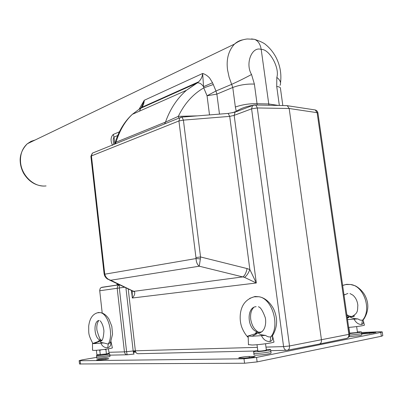 <?xml version="1.0" encoding="UTF-8"?>
<svg xmlns="http://www.w3.org/2000/svg" width="403" height="403" viewBox="0 0 403 403"><rect width="100%" height="100%" fill="white"/><g stroke="black" fill="none" stroke-linecap="round" stroke-linejoin="round"><path stroke-width="0.6" d="M244.707 358.116L253.416 357.184L255.185 356.524L249.165 356.443C245.472 356.464 237.941 357.612 238.788 358.025L244.707 358.116M100.02 359.995L106.714 359.259L108.825 358.68L105.349 358.65C100.946 358.952 98.03 359.385 96.604 359.96L100.02 359.995M361.667 333.901L367.183 333.699L375.893 332.465L369.37 332.581L361.637 333.442M135.715 352.056L133.413 352.454M111.445 355.119L109.828 355.234M96.67 357.37L82.267 359.829L79.149 360.655L80.152 360.745L243.996 358.776L256.535 357.431L380.785 332.425L382.24 331.87L379.072 331.77L361.466 332.525M79.512 363.969L244.571 363.239L257.124 361.899L381.349 336.258L382.8 335.679L382.256 331.986M139.196 109.042L144.259 100.282C144.103 103.359 143.206 105.747 141.559 107.435L132.325 114.331C125.016 121.248 119.585 130.537 116.039 142.204L115.177 142.38M178.756 118.225L178.322 116.346L165.497 122.089C170.086 109.082 177.058 98.493 186.408 90.317L198.472 81.89C200.926 79.739 202.321 76.933 202.659 73.467C205.046 74.137 207.354 75.633 209.59 77.965L212.532 82.741L215.963 90.992L207.051 95.773L203.757 87.894L213.217 84.549M236.596 111.586L236.254 111.334L235.357 107.017L232.768 87.476L229.116 77.225L227.559 69.926C226.164 59.312 228.466 50.707 234.47 44.103L234.475 44.103C237.04 41.751 239.861 40.32 242.949 39.811M112.528 145.332C110.362 140.748 110.603 137.116 113.253 134.431L119.374 131.841M102.206 313.055L99.692 290.477L100.125 288.603L100.972 287.666L101.934 287.284L119.343 284.709L117.595 286.054L117.187 288.281L99.717 290.759M104.075 273.506L104.659 273.355L104.81 274.191L104.317 274.841M319.675 343.961L346.172 338.455C348.106 338.137 348.998 336.772 348.852 334.359L349.608 334.072L317.952 113.087L317.121 112.669L315.252 109.954L287.279 105.697L289.178 108.503L257.305 107.964L289.51 345.97L348.852 334.359L317.121 112.669L289.178 108.503L321.463 339.915C321.604 342.399 320.738 343.804 318.869 344.127L287.762 350.152M251.477 38.92L254.59 39.358C258.147 40.849 260.353 44.209 261.204 49.438L268.942 105.264M212.532 82.741L203.55 86.675L202.659 73.467L144.259 100.282L141.559 107.435L198.472 81.89L197.359 82.882L139.781 108.684M197.389 115.873L178.322 116.346C184.433 103.652 192.911 94.171 203.757 87.894L203.55 86.675C201.591 83.91 199.525 82.645 197.359 82.882L186.408 90.317L132.325 114.331C124.633 121.328 118.905 130.708 115.147 142.471L114.467 144.209M235.357 107.017C242.384 104.599 249.613 103.5 257.038 103.712L257.25 105.032M117.691 135.524L114.034 137.05C113.288 138.113 113.057 139.584 113.339 141.458L113.525 143.075M142.466 105.148L141.105 107.838M140.985 108.059L139.403 111.188M164.56 123.963L165.497 122.089L116.039 142.204L115.112 143.947M317.932 112.936C317.64 111.414 316.748 110.422 315.252 109.954L314.32 109.812M287.279 105.697L286.019 105.606M265.965 347.104L283.581 346.605L251.593 108.83L257.305 107.964L256.197 105.611L255.164 104.992L254.036 105.002M90.897 156.399L104.07 273.486L104.684 275.899L106.029 277.879L107.596 279.133L110.734 280.241C107.546 279.324 105.566 277.309 104.81 274.191L196.004 258.565L195.959 257.567L200.543 256.958L247.079 268.564L249.845 269.531L229.71 116.381L234.168 115.364L256.313 282.992L244.46 277.34L199.263 266.212L110.734 280.241L134.531 291.807C135.121 293.651 134.39 295.721 132.335 298.013L132.139 290.85M244.46 277.34C246.515 276.12 248.308 273.516 249.845 269.531L256.313 282.992L132.335 298.013L131.459 290.462M195.959 257.567L178.922 120.96L183.4 120.119L229.71 116.381L228.158 113.429L227.635 113.475M200.377 258.892L199.263 266.212C197.374 264.862 196.286 262.313 196.004 258.565L200.377 258.892L200.543 256.958L183.4 120.119L181.98 117.097L181.506 117.142M232.486 112.764L236.254 111.334C240.908 108.321 246.404 106.332 252.741 105.369M254.384 84.101C246.963 83.769 239.755 84.892 232.768 87.476L216.874 94.116L215.963 90.992L231.79 84.303C238.621 81.189 245.205 77.92 251.543 74.49L254.384 84.101L257.038 103.712L268.67 103.959L278.604 105.46M280.035 85.376C281.269 82.696 280.196 80.041 276.821 77.406C279.979 68.092 269.259 48.698 261.204 49.438C251.94 46.002 244.943 63.603 251.543 74.49M132.31 290.936L134.531 291.807M109.319 279.949L131.625 290.538L134.043 291.319L242.747 276.906C244.707 275.773 246.147 272.992 247.079 268.564M119.369 284.725L119.318 288.004L126.597 351.698L133.181 350.973L125.912 287.828M117.676 284.961L118.23 284.73M260.222 332.379L257.043 331.79C247.15 329.065 246.178 307.177 256.117 306.678M248.223 337.533L247.452 336.203L248.167 335.961L251.537 336.258L265.542 335.392C267.396 336.732 269.164 337.22 270.846 336.858C280.246 325.503 272.111 298.452 258.938 296.749L254.978 296.487L249.734 298.366M248.082 335.981L256.404 333.432M257.043 331.79L256.101 332.903M259.734 332.661L262.398 331.427M248.439 344.605L252.056 345.008C259.824 344.822 275.672 342.52 273.934 341.84L272.539 335.916M258.499 333.331C259.391 334.294 261.738 334.979 265.542 335.392M272.428 336.062C273.017 339.084 272.237 340.888 270.086 341.472C266.338 341.739 263.416 339.714 261.305 335.402M270.086 341.472L270.846 336.858L272.841 335.195C275.702 330.002 276.926 324.838 276.518 319.71C276.151 315.63 275.042 311.766 273.194 308.124C269.249 301.459 264.494 297.671 258.938 296.749M348.953 336.752L360.237 335.533L361.818 334.938L361.612 333.518M361.592 333.402L360.015 333.986L349.592 335.165L360.015 333.986L361.592 333.402L361.385 331.976M349.542 333.608L359.788 332.435L361.37 331.865L357.39 331.825M349.477 333.16L356.816 332.566L357.446 332.218M254.031 354.806L254.051 354.952C254.474 355.527 264.066 354.806 268.71 353.834C270.524 353.466 271.31 353.174 271.068 352.963L270.861 351.391M254.051 354.952L253.825 353.235C254.248 353.794 263.834 353.063 268.479 352.101C270.292 351.738 271.083 351.451 270.841 351.245L270.63 349.668M257.759 350.363L256.046 350.66C254.187 351.023 253.376 351.31 253.603 351.517L253.825 353.235C254.248 353.794 263.834 353.063 268.479 352.101C270.292 351.738 271.083 351.451 270.841 351.245M253.603 351.517C254.021 352.066 263.607 351.32 268.247 350.373C270.065 350.011 270.851 349.728 270.609 349.527L266.272 349.436M257.824 350.862L257.633 351.043C259.089 351.23 261.648 351.033 265.31 350.439L266.338 349.935M96.755 358.136L96.76 358.191C98.277 358.398 101.712 358.091 107.067 357.27L109.969 356.484L109.828 355.204M96.76 358.191L96.614 356.851C98.131 357.048 101.561 356.741 106.916 355.92L109.823 355.149L109.676 353.869M97.597 355.093L96.468 355.511L96.614 356.851C98.131 357.048 101.561 356.741 106.916 355.92L109.823 355.149L126.874 354.786M96.468 355.511C97.979 355.703 101.415 355.391 106.765 354.575L109.671 353.814L108.523 353.733M98.967 350.046L99.783 350.353L101.344 349.784M104.312 349.411L105.924 349.572L106.483 349.104M108.049 353.995L105.873 354.595C101.309 355.275 98.71 355.491 98.07 355.245L97.909 355.179M96.418 350.459L96.896 354.811L106.412 353.945L109.097 353.245L108.377 348.802M108.336 348.807L108.609 348.902M106.412 353.945L105.924 349.572M100.271 354.736L99.783 350.353M351.668 316.637L346.933 315.373M344.016 295.016L347.91 293.444M347.537 319.604L357.904 318.919L359.96 320.058L362.483 320.259C372.024 309.902 363.969 285.853 350.625 284.508L346.6 284.332L342.636 285.389M347.265 317.71L348.353 317.403M348.519 316.002L348.021 317.075M351.361 316.813L354.005 315.64M350.484 317.267C351.748 318.053 354.222 318.602 357.904 318.919M363.138 320.047C363.788 322.521 363.305 323.977 361.687 324.415C358.569 324.611 355.995 322.793 353.96 318.954M348.655 327.407C356.393 326.818 365.506 325.412 364.372 324.994L363.163 320.178M361.687 324.415L362.483 320.259L363.838 319.161C368.926 311.025 369.138 302.809 364.478 294.517C360.866 288.755 355.688 285.823 354.63 285.616L350.625 284.508M354.479 315.282L353.753 315.66M101.823 340.293L99.894 340.041C93.899 337.84 93.138 320.723 99.138 320.476M93.123 343.316L92.473 343.558L93.939 343.603L103.843 342.973L108.221 344.102C113.948 335.019 108.321 313.262 100.085 312.607L98.387 312.516L96.277 313.181M94.786 343.24L94.982 343.542M93.128 343.356L98.267 341.512M99.894 340.041L98.725 341.079M100.73 340.903L102.05 340.187M92.549 350.237L94.121 350.414C99.073 350.313 113.445 348.242 112.341 347.799L110.981 341.422M100.045 341.296C100.045 342.076 101.309 342.636 103.843 342.973M110.654 342.117C111.157 345.185 110.205 347.038 107.797 347.678C104.538 347.895 102.196 346.328 100.78 342.973M107.797 347.678L108.221 344.102L110.538 342.349L112.553 334.168L111.817 326.314L108.956 319.095C106.347 315.096 103.39 312.93 100.085 312.607M101.445 340.822L98.216 341.064L98.297 341.789M260.776 332.535L255.472 332.898L255.573 333.669M259.502 332.158L260.902 332.012M354.328 316.42L347.356 317.05M350.973 316.436L352.242 316.31M133.222 351.29L135.378 350.922M80.152 360.745L80.514 364.136M243.996 358.776L244.571 363.239M256.535 357.431L257.124 361.899M380.785 332.425L381.349 336.258M373.717 332.394L373.808 333.044M369.37 332.581L369.511 333.543M105.349 358.65L105.44 359.466M108.014 358.61L108.059 358.992M249.165 356.443L249.341 357.788M253.437 356.378L253.542 357.159M35.177 139.982L31.026 141.357L27.339 143.755C22.22 148.359 19.969 154.606 20.573 162.495C21.636 175.174 33.122 186.443 44.184 186.05M286.347 350.303L270.761 350.665M254.384 351.038L138.451 353.713C136.793 353.794 135.766 352.821 135.363 350.796L257.366 347.351M128.219 288.921L135.363 350.796L133.181 350.973C133.448 353.003 133.756 354.025 134.093 354.051L127.534 354.771C127.177 354.751 126.864 353.728 126.597 351.698L124.436 351.869L117.187 288.281L124.638 287.223M133.388 352.343L135.67 351.955L133.388 352.333M287.057 105.626L255.164 104.992L252.505 105.551L251.593 108.83L234.168 115.364L235.095 112.155L228.158 113.429L181.98 117.097L179.869 117.772L178.922 120.96L91.441 155.926L104.659 273.355M108.991 352.287L124.436 351.869C124.819 353.844 125.827 354.816 127.459 354.781M181.259 117.187L92.388 153.135L90.887 156.309L91.441 155.926L92.388 153.135L93.768 152.576M135.443 351.275L133.272 351.648M279.344 105.475L276.715 86.449L276.821 77.406M235.518 111.994L234.606 112.271M209.515 114.91L207.051 95.773L216.874 94.116L219.479 114.12M113.253 134.431L114.034 137.05L114.779 143.508M283.581 346.605L289.51 345.97C289.671 348.56 288.85 350 287.047 350.288C285.259 350.383 284.105 349.154 283.581 346.605M236.37 111.671L253.719 105.062M282.825 105.541L280.473 88.559C280.674 87.516 279.42 86.811 276.715 86.449M116.24 285.168L117.928 284.039M79.149 360.655L79.517 364.025M46.078 185.939L44.108 186.075M43.786 186.08C35.439 185.682 28.769 181.501 23.767 173.537C21.309 169.059 20.105 164.338 20.15 159.366C20.397 153.614 22.795 148.41 27.339 143.755L234.47 44.103C238.395 41.166 242.671 39.459 247.301 38.98L254.414 39.298M113.696 144.521L113.51 142.929M141.121 107.823L142.466 105.143M254.59 39.358C260.509 41.338 264.313 43.181 265.995 44.894C269.758 47.997 272.942 51.866 275.556 56.496C280.004 64.742 281.662 73.517 280.528 82.822M101.178 287.541L119.414 284.745M347.638 337.926C349.069 337.049 349.728 335.785 349.618 334.132M119.112 284.599L116.825 284.85L117.464 283.818M258.867 296.734L253.981 296.835C246.314 299.157 241.82 304.517 240.495 312.904C239.901 317.252 240.117 321.327 241.145 325.13C241.558 327.256 244.193 333.402 247.905 337.22M253.714 307.479C251.235 309.967 250.228 313.877 250.686 319.206C252.298 327.503 255.094 329.548 257.673 331.765M248.177 336.173L248.444 344.832M257.401 333.412L252.112 336.228M258.353 306.804C260.343 306.945 262.655 310.562 265.28 317.655C266.554 323.523 264.882 331.573 259.472 332.813M350.534 284.488L345.95 284.543L342.646 285.465M344.832 294.462L344.041 295.182M346.832 314.678L348.933 315.977M348.892 317.388L347.326 318.118M349.975 293.54L352.902 295.167C355.743 297.646 357.39 301.051 357.849 305.373C357.335 310.093 358.63 313.03 351.809 316.557M100.065 312.602L97.461 312.804C92.519 314.214 89.597 318.682 88.69 326.223C88.897 333.427 87.789 333.704 92.801 343.351M98.68 320.576C97.058 323.206 96.483 326.43 96.952 330.253C98.906 336.953 100.256 340.162 101.012 339.875L101.007 340.092M92.473 343.558L92.549 350.328M99.289 341.351L94.206 343.588M100.181 320.864C99.672 320.425 103.123 323.08 103.934 331.044C103.465 338.258 102.307 341.593 100.468 341.059M257.018 344.706L257.86 351.104M265.527 343.774L266.373 350.177M347.441 317.66L347.497 318.038M348.837 327.392L349.668 333.2M356.635 326.586L357.476 332.41"/></g></svg>
